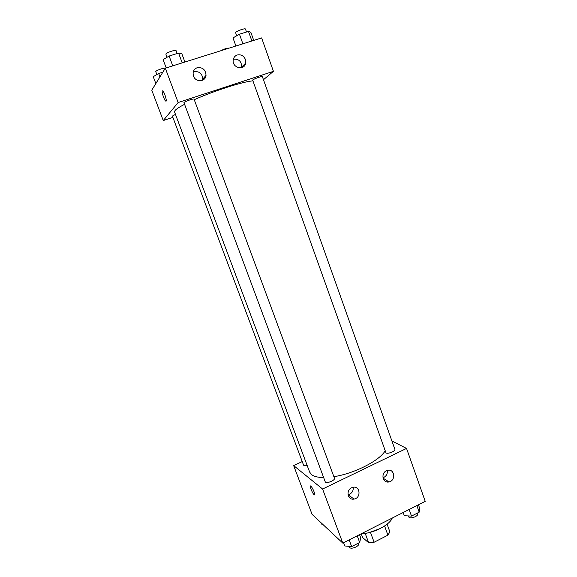 <?xml version="1.0" encoding="UTF-8"?>
<svg xmlns="http://www.w3.org/2000/svg" width="577" height="577" viewBox="0 0 577 577"><rect width="100%" height="100%" fill="white"/><g stroke="black" fill="none" stroke-linecap="round" stroke-linejoin="round"><path stroke-width="0.87" d="M384.599 526.008L387.924 535.16L389.886 531.871L387.095 524.176M387.924 535.16L374.105 542.236L368.645 542.733L362.623 537.555L361.231 533.768M370.477 532.347L374.105 542.236M365.191 533.357L368.645 542.733M380.171 528.568L369.157 532.6M361.353 533.703C373.11 533.559 389.626 525.12 392.245 518.059M391.898 440.965L406.547 448.43L425.227 501.341L342.796 543.108L312.078 514.345L293.657 465.596L302.24 461.564M348.58 496.436L349.741 495.867M383.489 479.299L384.275 478.917M388.905 481.889L386.59 481.853L388.905 481.889M314.047 491.748C314.898 494.164 314.955 495.189 314.22 494.821C312.474 493.71 308.897 484.572 310.815 486.086C311.832 487.038 312.914 488.928 314.047 491.748M406.547 448.43L322.586 489.022L342.796 543.108M322.586 489.022L293.657 465.596M310.455 485.985C309.452 486.202 312.748 493.919 314.227 494.821L314.588 494.922M386.446 470.76L387.448 470.378C394.545 468.199 396.204 480.612 389.006 481.91C382.818 483.576 380.459 473.349 386.446 470.76M351.595 487.767L352.843 487.327C360.214 485.358 361.433 498.088 353.982 499.083C347.743 500.468 345.601 490.363 351.595 487.767M382.969 477.785C386.229 476.458 387.657 474.013 387.261 470.435M348.01 494.698L348.176 494.677C351.811 493.595 353.492 491.121 353.225 487.255M175.473 114.376L172.393 116.064L303.567 465.112C303.942 465.754 305.125 465.834 307.123 465.351M386.006 452.945C387.953 454.258 395.772 451.063 394.87 449.324L262.369 76.633C262.405 75.861 253.815 78.876 252.647 80.059L386.006 452.945M325.356 482.148C327.029 483.75 335.446 480.143 334.458 478.261L194.031 99.114C194.038 98.27 184.698 101.502 183.94 102.598L325.356 482.148M184.46 104.372C179.461 106.976 176.324 109.024 175.055 110.495L174.535 111.873L309.669 472.145L311.573 474.647C313.967 476.508 317.941 477.475 323.509 477.547M333.867 476.667C353.975 473.681 379.233 460.85 385.061 450.99M194.247 99.706C213.894 90.892 242.881 81.624 252.676 80.895M178.156 102.533L273.426 71.339L261.633 37.916L165.318 68.187L178.156 102.533L163.255 120.557L172.884 117.362M263.473 79.727L273.426 71.339M245.398 59.445L245.701 63.088C244.482 71.209 231.622 67.812 233.252 59.741C233.728 57.361 235.055 55.781 237.234 55.003C240.955 54.252 243.682 55.731 245.398 59.445M193.49 76.056L193.071 73.063C193.403 70.387 194.788 68.605 197.226 67.711C202.671 67.127 205.607 69.673 206.032 75.342C205.628 81.984 195.581 82.598 193.49 76.056M165.318 68.187L151.773 90.178L163.255 120.557M241.518 67.718L241.669 67.12C241.597 61.378 238.835 58.739 233.36 59.215M202.534 80.261L202.751 79.179C202.332 73.625 199.454 71.137 194.11 71.714L193.223 72.082M162.454 90.863L162.837 91.007C164.683 92.378 167.582 102.843 165.613 100.989C164.171 99.972 161.495 91.83 162.325 90.964C161.495 91.83 164.171 99.972 165.613 100.989L165.996 101.134M162.858 72.175L158.668 73.495L153.251 76.676L155.848 83.564M158.668 73.495L159.944 76.907M156.807 74.592L155.768 71.526C156.28 70.286 165.072 67.336 165.159 68.374L165.181 68.418M220.746 50.769C224.417 48.85 227.201 47.97 229.105 48.143M184.9 62.035L181.87 53.82L178.581 53.091L169.119 56.034L163.118 59.655L166.198 67.913M178.581 53.091L182.209 62.879M169.119 56.034L172.768 65.85M166.933 57.347L165.851 54.05C166.479 52.579 175.942 49.406 176.072 50.625L177.153 53.538M253.721 40.404L250.865 32.348L248.471 31.389L239.455 34.194L232.993 37.909L235.899 46.009M248.471 31.389L251.882 40.981M239.455 34.194L242.888 43.809M236.563 35.853L235.618 32.456C236.685 30.927 245.369 27.941 245.456 29.066L246.502 32.002M323.019 524.594L321.937 524.522L321.389 523.065M359.521 534.634L360.712 537.865L359.687 542.488L351.653 546.585L344.765 545.965L343.553 542.726M357.213 535.802L359.687 542.488M349.157 539.884L351.653 546.585M349.15 546.361L349.741 547.595C351.559 549.614 359.817 545.957 358.67 543.642L358.476 543.108M418.44 504.781L419.573 507.962L419.198 512.167L411.502 516.09L404.297 515.723L403.157 512.527M416.861 505.582L419.198 512.167M409.151 509.491L411.502 516.09M408.285 515.925L409.05 517.374C411.12 519.076 418.808 515.86 417.77 513.725L417.517 513.025M389.006 481.91L383.049 478.138M353.982 499.083L348.176 494.677M245.701 63.088L241.669 67.12M206.032 75.342L202.751 79.179"/></g></svg>
